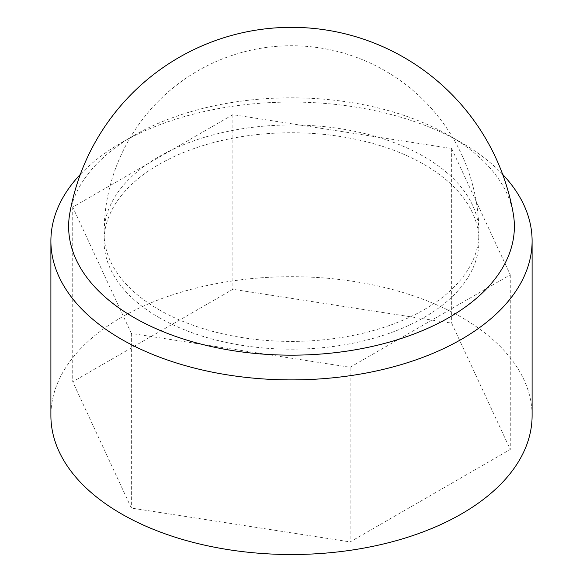 <?xml version="1.0" encoding="UTF-8"?>
<svg xmlns="http://www.w3.org/2000/svg" width="583" height="583" viewBox="0 0 583 583"><rect width="100%" height="100%" fill="white"/><g stroke="black" fill="none" stroke-linecap="round" stroke-linejoin="round"><path stroke-width="0.44" stroke-dasharray="2.92 2.19" d="M350.121 367.283L510.271 274.819L451.65 148.519L232.879 114.669L72.729 207.133L131.35 333.44L350.121 367.283L350.121 541.913L510.271 449.449L451.65 323.142L232.879 289.299L72.729 381.763L131.35 508.07L350.121 541.913M158.955 317.502A187.449 108.219 0 0 0 363.231 340.96A187.449 108.219 0 0 0 478.949 240.976A187.449 108.219 0 0 0 291.5 132.756A187.449 108.219 0 0 0 104.051 240.976A187.449 108.219 0 0 0 158.955 317.502M532.104 415.606A240.604 138.914 0 0 0 291.5 276.692A240.604 138.914 0 0 0 50.896 415.606M232.879 114.669L232.879 289.299M72.729 207.133L72.729 381.763M131.35 333.44L131.35 508.07M502.655 174.383A240.604 138.914 0 0 0 461.634 142.755A240.604 138.914 0 0 0 121.366 142.755A240.604 138.914 0 0 0 80.345 174.383M510.271 274.819L510.271 449.449M451.65 148.519L451.65 323.142M513.237 213.509A222.874 128.675 0 0 0 449.099 135.511A222.874 128.675 0 0 0 133.901 135.511A222.874 128.675 0 0 0 69.763 213.509M158.955 309.711A187.449 108.219 0 0 0 363.231 333.17A187.449 108.219 0 0 0 478.949 233.185A187.449 108.219 0 0 0 291.5 124.966A187.449 108.219 0 0 0 104.051 233.185A187.449 108.219 0 0 0 158.955 309.711M478.949 240.976L478.949 233.185A187.449 187.449 0 0 0 291.5 45.744A187.449 187.449 0 0 0 104.051 233.185L104.051 240.976M133.901 135.511L121.366 142.755M449.099 135.511L461.634 142.755"/><path stroke-width="0.87" d="M80.345 174.383A240.604 138.914 0 0 0 50.896 240.976L50.896 415.606A240.604 138.914 0 0 0 121.366 513.834A240.604 138.914 0 0 0 383.578 543.946A240.604 138.914 0 0 0 532.104 415.606L532.104 240.976A240.604 138.914 0 0 0 502.655 174.383M50.896 240.976A240.604 138.914 0 0 0 121.366 339.204A240.604 138.914 0 0 0 383.578 369.316A240.604 138.914 0 0 0 532.104 240.976M133.908 317.48A222.874 128.675 0 0 0 387.083 342.738A222.874 128.675 0 0 0 513.237 213.509A225.133 225.133 0 0 0 69.763 213.509A222.874 128.675 0 0 0 133.908 317.48"/></g></svg>
